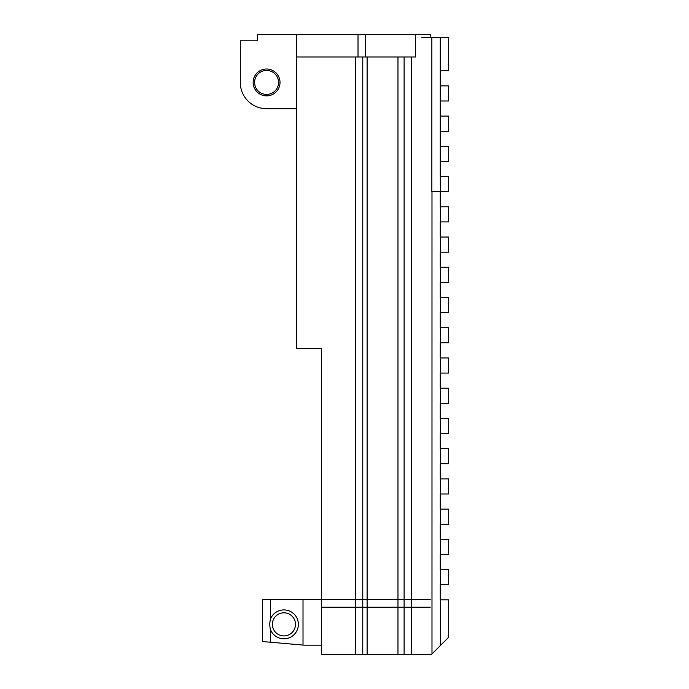 <?xml version="1.0" encoding="UTF-8"?>
<svg xmlns="http://www.w3.org/2000/svg" width="689" height="689" viewBox="0 0 689 689"><rect width="100%" height="100%" fill="white"/><g stroke="black" fill="none" stroke-linecap="round" stroke-linejoin="round"><path stroke-width="1.03" d="M440.271 176.565L440.271 70.76L448.703 70.76L448.703 37.335L421.771 37.335M440.271 70.76L440.271 37.335M440.357 599.809L440.357 645.567L448.703 637.213L448.703 599.809L440.271 599.809L440.271 584.694L448.703 584.694L448.703 569.579L440.271 569.579L440.271 554.464L448.703 554.464L448.703 539.349L440.271 539.349L440.271 524.234L448.703 524.234L448.703 509.119L440.271 509.119L440.271 493.996L448.703 493.996L448.703 478.881L440.271 478.881L440.271 463.766L448.703 463.766L448.703 448.651L440.271 448.651L440.271 433.536L448.703 433.536L448.703 418.421L440.271 418.421L440.271 403.306L448.703 403.306L448.703 388.191L440.271 388.191L440.271 373.076L448.703 373.076L448.703 357.953L440.271 357.953L440.271 342.838L448.703 342.838L448.703 327.723L440.271 327.723L440.271 312.608L448.703 312.608L448.703 297.493L440.271 297.493L440.271 282.378L448.703 282.378L448.703 267.263L440.271 267.263L440.271 252.148L448.703 252.148L448.703 237.033L440.271 237.033L440.271 221.918L448.703 221.918L448.703 206.795L440.271 206.795L440.271 191.68L431.857 191.68L431.857 37.335M421.771 654.55L431.374 654.55L431.986 653.93L431.986 191.68M440.271 100.99L448.703 100.99L448.703 85.875L440.271 85.875M440.271 161.45L448.703 161.45L448.703 146.335L440.271 146.335M440.271 131.22L448.703 131.22L448.703 116.105L440.271 116.105M440.314 176.565L440.357 191.68L448.703 191.68L448.703 176.565L440.357 176.565M440.357 645.567L431.986 653.93M440.357 237.033L440.357 252.148M440.357 357.953L440.357 373.076M440.357 478.881L440.357 493.996M440.357 569.579L440.357 584.694M440.357 448.651L440.357 463.766M440.357 327.723L440.357 342.838M440.357 206.795L440.357 221.918M440.357 297.493L440.357 312.608M440.357 267.263L440.357 282.378M440.357 418.421L440.357 433.536M440.357 388.191L440.357 403.306M440.357 539.349L440.357 554.464M440.357 509.119L440.357 524.234M283.92 638.806A14.443 14.443 0 0 0 287.735 610.428A14.443 14.443 0 0 0 270.622 618.722C269.511 622.486 269.511 626.241 270.622 629.996A14.443 14.443 0 0 0 283.92 638.806M283.92 635.913A11.558 11.558 0 0 1 273.912 618.584A11.558 11.558 0 0 1 293.927 618.584A11.558 11.558 0 0 1 283.92 635.913M270.622 618.722L270.622 599.663L262.681 599.663L262.681 641.554L270.622 642.243L270.622 629.996M321.47 645.162L303.961 645.162L270.622 642.243M303.014 645.076L303.014 599.663L270.622 599.663M397.975 599.663L404.107 599.663L404.107 654.55L397.975 654.55L397.975 599.663L362.767 599.663L362.767 654.55L367.116 654.55L367.116 599.663M397.975 654.55L367.116 654.55M303.014 599.663L321.47 599.663L321.47 654.55L355.421 654.55L355.421 599.663L362.767 599.663M355.421 654.55L362.767 654.55M404.107 654.55L411.454 654.55L411.454 599.663L430.237 599.663M404.107 599.663L411.454 599.663M430.237 654.55L411.454 654.55M321.47 599.663L355.421 599.663M397.975 56.98L404.107 56.98L404.107 607.173L397.975 607.173L397.975 56.98L362.767 56.98L362.767 607.173L367.116 607.173L367.116 56.98M397.975 607.173L367.116 607.173M355.421 56.98L296.632 56.98L296.632 348.617L321.47 348.617L321.47 607.173L355.421 607.173L355.421 56.98L362.767 56.98M355.421 607.173L362.767 607.173M404.107 607.173L411.454 607.173L411.454 56.98L415.527 56.98L415.527 34.45L430.237 34.45L430.237 37.335M404.107 56.98L411.454 56.98M411.454 607.173L430.237 607.173M296.632 56.98L296.632 34.45L257.626 34.45L257.626 40.806L240.297 40.806L240.297 82.43A26.285 26.285 0 0 0 266.583 108.716L280.165 108.716M266.583 94.419A11.989 11.989 0 0 1 256.196 76.436A11.989 11.989 0 0 1 276.961 76.436A11.989 11.989 0 0 1 266.583 94.419M266.583 95.866A13.435 13.435 0 0 0 278.21 75.712A13.435 13.435 0 0 0 254.947 75.712A13.435 13.435 0 0 0 266.583 95.866M266.583 108.716L296.632 108.716M240.297 40.806L240.297 82.43M296.632 34.45L358.013 34.45L358.013 56.98M358.013 34.45L365.48 34.45L365.48 56.98M365.48 34.45L415.527 34.45"/></g></svg>
